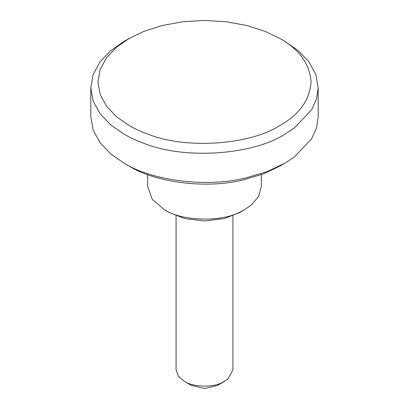 <?xml version="1.0" encoding="UTF-8"?>
<svg xmlns="http://www.w3.org/2000/svg" width="409" height="409" viewBox="0 0 409 409"><rect width="100%" height="100%" fill="white"/><g stroke="black" fill="none" stroke-linecap="round" stroke-linejoin="round"><path stroke-width="0.61" d="M176.074 215.788L176.074 369.762L178.416 376.28L184.403 381.362C192.659 386.94 212.113 387.865 222.087 382.655L227.941 379.046L232.925 369.762L232.925 215.788M184.403 381.362L191.438 385.426L204.5 388.55L217.562 385.426L224.597 381.362M279.868 38.477L284.894 41.375L298.181 50.598L308.841 61.718L315.779 74.341L318.192 87.787L316.53 98.968L311.694 109.663L294.25 128.083L284.189 134.607C253.534 154.377 185.727 160.164 144.316 143.477C136.703 140.706 129.965 137.613 124.106 134.203L110.819 124.985L100.159 113.86L93.221 101.238L90.808 87.787L93.16 74.499L99.939 62.015L110.374 50.977L123.411 41.779L129.132 38.477L116.672 47.117L106.683 57.546L100.174 69.377L97.915 81.989L100.174 94.597L106.683 106.427L116.677 116.856L129.132 125.502C134.622 128.697 140.941 131.596 148.078 134.198C186.898 149.837 250.472 144.413 279.209 125.88L279.868 125.502C299.362 114.546 309.766 100.041 311.085 81.989C309.766 63.937 299.362 49.428 279.868 38.472L264.894 31.283L246.832 25.511L226.341 21.754L204.5 20.45L182.659 21.754L162.168 25.511L144.106 31.283L129.132 38.477M90.808 87.787L90.808 116.8L93.221 130.251L100.159 142.869L110.819 153.994L124.106 163.211C150.42 179.807 203.938 188.181 245.538 178.012L267.169 171.565L284.894 163.211L294.25 157.092L311.694 138.671L316.53 127.976L318.192 116.8L318.192 87.787M284.894 163.211L279.868 166.115L263.248 173.948L242.972 179.991C203.973 189.52 153.799 181.673 129.132 166.115L126.698 164.663M124.106 163.211L129.132 166.115M147.654 174.653L147.654 186.422L152.332 199.454L164.306 209.628C180.819 220.778 219.725 222.624 239.669 212.205L244.7 209.628L251.377 204.986L258.677 196.356L261.346 186.422L261.346 174.653M164.306 209.628L169.326 212.532L184.745 218.58L204.5 220.942L224.255 218.58L239.669 212.532L244.694 209.628"/></g></svg>
